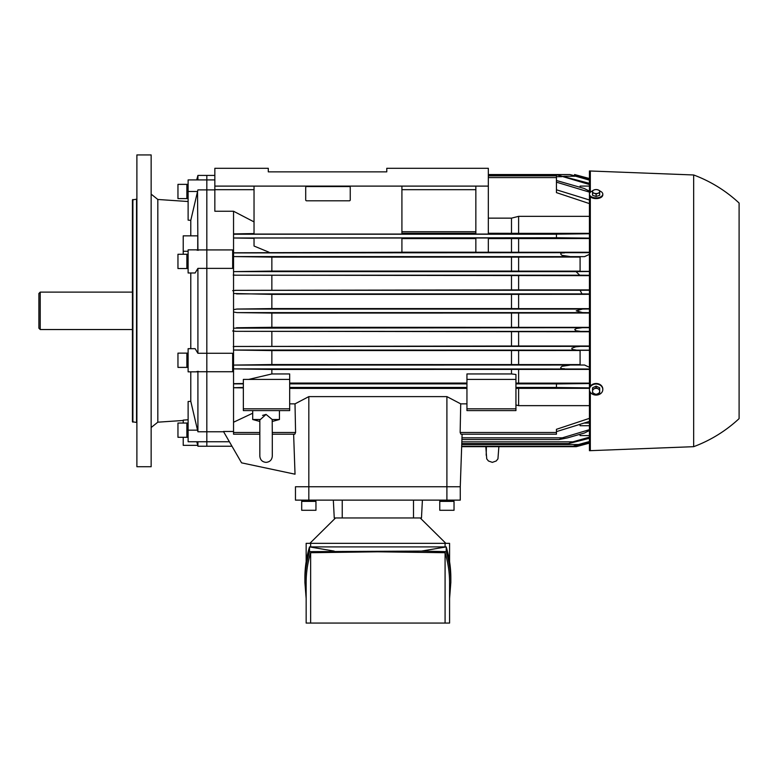 <?xml version="1.0" encoding="UTF-8"?>
<svg xmlns="http://www.w3.org/2000/svg" width="778" height="778" viewBox="0 0 778 778"><rect width="100%" height="100%" fill="white"/><g stroke="black" fill="none" stroke-linecap="round" stroke-linejoin="round"><path stroke-width="1.17" d="M262.546 415.403L266.066 414.411L259.833 419.994L259.833 456.122C260.202 459.915 262.274 461.996 266.066 462.365C269.849 461.996 271.93 459.915 272.3 456.122L272.3 436.526L272.3 456.122M272.3 436.526L272.193 419.507L266.066 414.411M272.193 419.507L279.428 419.507L279.428 410.599L252.704 410.599L252.704 419.507L259.94 419.507M445.084 623.071L445.084 552.711C448.07 562.591 449.567 572.501 449.577 582.44L449.577 623.071L306.153 623.071L306.153 582.44C306.162 572.501 307.66 562.591 310.646 552.711L310.646 623.071M445.084 552.711L377.865 551.806L310.646 552.711M445.084 546.905L445.084 543.336L449.577 543.336L449.577 561.648M306.153 561.648L306.153 543.336L445.084 543.336M449.577 598.496L450.832 582.44C450.822 572.151 449.285 561.881 446.212 551.641L421.559 551.087L309.518 551.641C306.444 561.881 304.908 572.151 304.898 582.44L306.153 598.496M304.898 582.44L304.898 577.704C304.908 567.405 306.444 557.136 309.518 546.905L446.212 546.905C449.285 557.136 450.822 567.405 450.832 577.704L450.832 582.44M334.17 551.087L309.518 546.905L309.518 551.641M421.559 551.087L446.212 546.905L446.212 551.641M310.646 543.336L310.646 546.905M335.551 517.954L309.877 543.336M445.852 543.336L420.178 517.954M454.031 501.382L454.031 510.29L439.774 510.29L439.774 501.382L454.031 501.382M454.031 500.128L453.671 501.382L439.774 501.129L439.774 500.128M315.956 501.382L315.956 510.29L301.699 510.29L301.699 501.382L315.956 501.382M315.956 500.128L315.596 501.382L301.699 501.129L301.699 500.128M334.258 517.954L333.324 500.128L334.258 517.954L421.472 517.954L422.405 500.128L421.472 517.954M460.265 500.128L460.265 486.765L295.465 486.765L295.465 500.128L460.265 500.128L460.265 486.765L446.903 486.765L446.903 500.128M596.123 189.521L597.903 189.832A3.559 1.994 0 0 0 594.343 189.832L596.123 189.521M599.682 190.668L599.682 191.553A3.559 1.994 0 0 0 597.903 189.832L599.682 190.668M599.682 192.973L597.903 193.284A3.559 1.994 0 0 0 599.682 191.553L599.682 195.288L596.123 196.445L596.123 194.121L594.343 193.284A3.559 1.994 0 0 0 597.903 193.284L596.123 194.121M594.343 193.284L592.554 192.973L592.554 191.553A3.559 1.994 0 0 0 594.343 193.284M592.554 191.553L592.554 190.668L594.343 189.832A3.559 1.994 0 0 0 592.554 191.553M596.123 196.445L592.554 195.288L592.554 192.973M596.123 387.687L597.903 388.718A3.559 2.956 180 0 0 594.343 388.718L596.123 387.687L596.123 386.121L592.554 387.833L592.554 389.399L594.343 388.718A3.559 2.956 180 0 0 592.554 391.276A3.559 2.956 180 0 0 594.343 393.843A3.559 2.956 180 0 0 597.903 393.843A3.559 2.956 180 0 0 599.682 391.276A3.559 2.956 180 0 0 597.903 388.718L599.682 389.399L599.682 392.812L596.123 394.514L592.554 392.812L592.554 389.399M596.123 386.121L599.682 387.833L599.682 389.399M592.554 190.98A6.681 3.734 0 0 0 589.442 194.14L589.442 194.879A6.681 3.734 0 0 0 596.123 198.614A6.681 3.734 0 0 0 602.804 194.879L602.804 194.14A6.681 3.734 0 0 0 599.682 190.98M589.442 194.14A6.681 3.734 0 0 0 596.123 197.875A6.681 3.734 0 0 0 602.804 194.14M602.804 389.039L602.804 389.535A6.681 5.543 180 0 0 596.123 384.001A6.681 5.543 180 0 0 589.442 389.535L589.442 389.039A6.681 5.543 180 0 1 596.123 383.496A6.681 5.543 180 0 1 602.804 389.039M589.442 389.535A6.681 5.543 180 0 0 596.123 395.078A6.681 5.543 180 0 0 602.804 389.535M693.665 174.972L589.442 170.966L589.442 450.695L693.665 446.679L693.665 174.972A136.296 136.296 0 0 1 739.1 203.039L739.1 418.622A136.296 136.296 0 0 1 693.665 446.679M590.317 170.966L590.317 192.283M590.317 196.737L590.317 386.287M590.317 392.287L590.317 450.695M40.232 329.532L38.9 328.199L38.9 293.462L40.232 292.12L40.232 329.532L132.435 329.532M186.866 187.148L186.866 184.367L177.958 184.367L177.958 198.614L186.866 198.614L186.866 187.148M188.12 198.614L187.119 198.614L186.866 184.717M186.866 262.332L186.866 254.27L177.958 254.27L177.958 268.527L186.866 268.527L186.866 262.332M188.12 268.527L187.119 268.527L186.866 254.63M186.866 365.913L186.866 353.134L177.958 353.134L177.958 367.391L186.866 367.391L186.866 365.913M188.12 367.391L187.119 367.391L186.866 353.494M186.866 437.294L186.866 423.038L177.958 423.038L177.958 437.294L186.866 437.294M186.866 436.935L187.119 423.038L188.12 423.038M151.146 427.53L157.827 422.182L183.219 420.47M188.12 201.521L157.827 199.469L151.146 194.13M136.889 466.722L151.146 466.722L151.146 154.929L136.889 154.929L136.889 466.722M136.889 199.119L132.435 199.917L132.435 421.734L136.889 422.542M214.845 175.42L206.822 175.42L206.822 179.912L206.822 175.42L197.913 175.42L196.698 179.912M197.67 445.347L197.913 446.232L231.98 446.232M214.845 189.89L206.822 189.89L206.822 249.923L206.822 179.912L206.822 189.89L197.913 189.89L197.544 191.485L197.913 249.923L206.822 249.923L206.822 353.28L197.913 353.28L195.142 348.68L188.12 348.68L188.12 371.845L197.544 371.845M183.219 423.038L183.219 420.11L188.12 419.77M190.785 371.845L190.785 401.312L188.12 401.526L188.12 441.748L206.822 441.748L206.822 446.232L206.822 441.748L229.384 441.748M190.785 272.981L190.785 348.68M214.845 179.912L188.12 179.912L188.12 220.135L190.785 220.349L190.785 235.851M157.827 199.469L157.827 422.182M196.776 441.748L197.758 445.347L183.219 445.347L183.219 437.294M188.12 251.284L183.219 251.284L183.219 235.851L197.758 235.851L197.729 249.845L188.12 249.845L188.12 272.981L195.142 272.981L197.913 268.381L197.913 353.28M183.219 251.284L183.219 254.27M188.12 430.166L197.544 430.166L197.913 431.771L190.785 401.312M197.913 441.748L197.913 446.232M197.913 268.381L206.822 268.381L206.822 371.728L197.913 371.728L197.913 431.771L206.822 431.771L206.822 441.748L206.822 371.728L232.661 371.728L232.661 353.28L206.822 353.28L206.822 431.771L223.626 431.771M198.283 371.359L196.873 371.534M197.913 175.42L197.913 179.912M196.873 250.117L198.283 250.302M190.785 220.349L197.544 191.485L188.12 191.485M132.882 199.469L132.882 422.182M271.853 294.366L511.486 294.366L511.486 308.594L271.853 308.594L271.853 294.366L233.546 293.51L233.546 309.644L236.94 309.051L582.586 309.051L576.216 310.83L582.586 312.61L589.442 312.678M233.546 431.479L223.461 431.479L241.569 462.842L295.027 474.201L293.627 434.212L295.027 474.201M243.349 387.911L233.546 387.745L233.546 432.49L259.833 432.49M289.669 379.421L243.349 379.421L243.349 410.599L289.669 410.599L289.669 373.946L271.853 373.946L271.853 369.453L233.546 368.879L233.546 383.661L243.349 383.515M271.853 350.577L233.546 350.042L233.546 365.086L271.853 364.542L271.853 350.577L580.087 350.518M271.853 313.067L518.615 313.019L518.615 327.344L271.853 327.295L271.853 313.067L236.94 312.61L233.546 312.017L233.546 350.022L589.442 350.158M232.661 249.923L206.822 249.923L206.822 268.381L232.661 268.381L232.661 249.923M271.853 257.11L511.486 257.11L511.486 271.084L271.853 271.084L271.853 257.11L233.546 256.575L233.546 293.51M254.036 238.311L233.546 237.99L233.546 252.782L401.915 252.247L401.915 238L254.036 238L254.036 246.033L269.062 252.247M268.293 171.86L386.773 171.86L268.293 171.86L268.293 168.291L214.845 168.291L214.845 211.246L233.546 211.246L233.546 233.906L254.036 233.565M271.853 271.084L233.546 271.619L576.041 271.629L579.717 275.198L234.868 275.198L589.442 275.645M518.615 275.645L518.615 289.902L235.16 290.34L589.442 290.252M589.442 289.902L518.615 289.902M511.486 294.366L589.442 294.317M518.615 294.317L518.615 308.642L511.486 308.594M589.442 308.642L518.615 308.642M518.615 350.518L518.615 364.59L271.853 364.542M580.087 364.59L518.615 364.59M518.615 313.019L589.442 313.019M589.442 327.344L518.615 327.344M589.442 331.409L235.16 331.321L589.442 331.759M518.615 331.759L518.615 346.016L234.868 346.463L589.442 346.366M589.442 346.016L518.615 346.016M511.486 257.11L580.087 257.061M518.615 257.061L518.615 271.133L511.486 271.084M580.087 271.133L518.615 271.133M515.94 388.348L589.442 388.329M518.615 388.329L518.615 405.649L515.94 404.978M589.442 405.649L518.615 405.649M271.853 369.453L589.442 369.394M518.615 369.394L518.615 383.126L515.94 383.107M589.442 383.126L518.615 383.126M488.331 218.141L511.486 218.141L518.615 216.352L589.442 216.352M518.615 216.352L518.615 233.332L488.331 233.264M589.442 233.332L518.615 233.332M488.331 238.583L589.442 238.525M518.615 238.525L518.615 252.266L488.331 252.208M589.442 252.266L518.615 252.266M511.486 275.694L511.486 289.854M511.486 313.067L511.486 327.295M511.486 238.583L511.486 252.208M511.486 331.807L511.486 345.967M511.486 218.141L511.486 233.264M511.486 350.577L511.486 364.542M511.486 369.453L511.486 373.946L466.946 373.946L466.946 379.421L515.94 379.421L515.94 374.471L511.486 373.946M271.853 275.694L271.853 289.854M235.792 275.169L233.215 275.062M232.661 290.69L236.055 290.359M271.853 308.594L236.94 309.051M233.546 211.246L254.036 221.895M233.546 328.151L589.442 327.684M271.853 327.295L236.493 327.752M236.055 331.302L232.661 330.971M233.215 346.589L235.792 346.492M271.853 331.807L271.853 345.967M271.853 373.946L248.639 379.421M252.704 413.215L233.546 422.23M401.915 231.718L475.854 231.718M475.854 233.264L401.915 233.264M475.854 252.208L401.915 252.208M401.915 238.583L475.854 238.583M466.946 383.077L289.669 383.077M466.946 403.86L460.722 403.86L446.903 396.615L308.827 396.615L295.008 403.86L289.669 403.86M289.669 388.387L466.946 388.387M488.331 174.535L569.817 174.535L589.442 179.592M580.116 290.34L581.963 293.899L589.442 293.967M582.586 309.051L589.442 308.983M589.442 387.882L556.445 387.502L556.445 383.943L589.442 383.535M466.946 379.421L466.946 410.599L515.94 410.599L515.94 379.421M475.854 238L475.854 252.247L488.331 252.247L488.331 238L475.854 238M401.915 234.061L401.915 186.107L254.036 186.107L254.036 234.061L401.915 234.061M580.087 434.26L580.087 435.573L589.442 435.573M589.442 441.525L578.472 444.52L461.743 444.52L461.685 446.232L462.103 434.212L460.265 486.765L461.724 444.958M461.84 441.846L461.772 443.567L461.84 441.846L572.861 441.846L589.442 437.148M233.546 237.99L557.884 237.776L556.445 237.718L556.445 234.159L589.442 233.77M233.546 233.906L233.546 237.776M233.546 256.575L584.531 256.643L589.442 254.357M233.546 252.782L233.546 256.487M589.442 271.357L580.087 271.357L580.087 256.643L584.531 256.643M589.442 203.603L556.445 192.623L556.445 175.42L488.331 175.42M578.628 444.958L582.586 444.958L589.442 443.129L576.216 446.679L461.665 446.679M576.041 271.629L589.442 271.503M556.445 189.793L589.442 199.995M589.442 442.06L573.075 446.232L578.472 444.52M589.442 350.304L580.087 350.304L580.087 365.018L584.531 365.018L233.546 365.086M589.442 275.286L579.717 275.198M233.546 252.928L589.442 252.656M589.442 252.519L580.087 252.519L589.442 252.373M589.442 369.287L580.087 369.287L589.442 369.132M589.442 369.005L233.546 368.879M589.442 438.286L568.553 443.567L572.861 441.846M461.976 437.839L461.918 439.551L461.976 437.839L562.3 437.839L589.442 429.66M589.442 425.722L580.087 425.722L580.087 424.321M584.103 423.067L589.442 423.067M589.442 421.404L556.445 431.625M460.148 432.49L556.445 432.49L556.445 434.212L460.955 434.212L460.148 432.49L460.722 403.86M556.445 432.49L556.445 429.31L589.442 418.35M295.465 486.765L446.903 486.765L446.903 396.615M295.008 403.86L295.582 432.49L294.774 434.212L272.3 434.212M233.546 309.644L233.546 312.017M233.546 365.174L233.546 368.733M233.546 387.745L243.349 387.444M233.546 383.661L233.546 387.444M259.833 434.212L233.546 434.212L233.546 432.49M466.946 408.82L515.94 408.82M214.845 186.107L254.036 186.107M386.773 171.86L386.773 168.291L488.331 168.291L488.331 186.107L401.915 186.107M306.6 186.555L349.361 186.555A0.895 0.895 0 0 1 350.246 187.449L350.246 199.917A0.895 0.895 0 0 1 349.361 200.812L306.6 200.812A0.895 0.895 0 0 1 305.705 199.917L305.705 187.449A0.895 0.895 0 0 1 306.6 186.555M475.854 186.107L475.854 234.061L488.331 234.061L488.331 186.107M589.442 430.487L584.511 432.986L567.668 437.839L559.139 439.551L562.3 437.839M589.442 178.532L580.933 176.246L577.013 176.246M589.442 180.136L569.788 174.535M589.442 184.542L557.34 174.972L589.442 183.345M589.442 192.117L556.445 182.178M589.442 238.117L557.884 237.776M581.244 176.334L574.553 174.535L581.244 176.334M582.907 444.88L576.216 446.679L582.907 444.88M569.652 365.174L562.056 366.302C559.693 368.033 560.481 368.84 564.41 368.733M579.717 346.463L575.798 346.813L571.791 348.204L572.161 349.439L576.041 350.022M581.963 327.752L576.615 328.452L574.748 329.493L575.749 330.718L580.116 331.321M564.41 252.928C560.481 252.821 559.693 253.628 562.056 255.359L569.652 256.487M556.445 180.506L584.239 188.49L589.442 191.174M589.442 186.078L580.087 186.078L580.087 187.294M589.442 367.294L584.531 365.018M243.349 408.82L289.669 408.82M342.232 500.128L342.232 517.954M413.497 500.128L413.497 517.954M308.827 396.615L308.827 500.128M136.539 199.469L136.539 422.182M236.493 293.899L581.963 293.899M289.669 387.444L466.946 387.444M515.94 387.444L556.445 387.444M515.94 383.875L557.884 383.875M401.915 189.676L475.854 189.676M488.331 177.588L556.445 177.588M272.3 432.49L295.582 432.49M289.669 383.875L466.946 383.875M214.845 189.676L254.036 189.676M233.546 234.217L556.445 234.217M236.94 312.61L582.586 312.61M563.593 176.246L575.185 176.246M556.445 176.694L561.697 176.694M233.546 383.875L243.349 383.875M272.3 421.462L279.428 419.507M259.833 421.462L252.704 419.507M498.863 446.679L497.949 458.855L496.238 460.984L492.338 462.365L488.428 460.984L486.727 458.855L485.812 446.679M486.396 446.679L486.192 455.218M40.232 292.12L132.435 292.12M188.12 184.367L187.119 184.367M188.12 254.27L187.119 254.27M188.12 353.134L187.119 353.134M188.12 437.294L187.119 437.294M461.772 443.567L568.553 443.567M461.918 439.551L559.119 439.551M488.331 175.867L556.445 175.867M488.331 174.972L557.34 174.972M461.685 446.232L573.075 446.232M589.442 178.522L574.553 174.535"/></g></svg>
